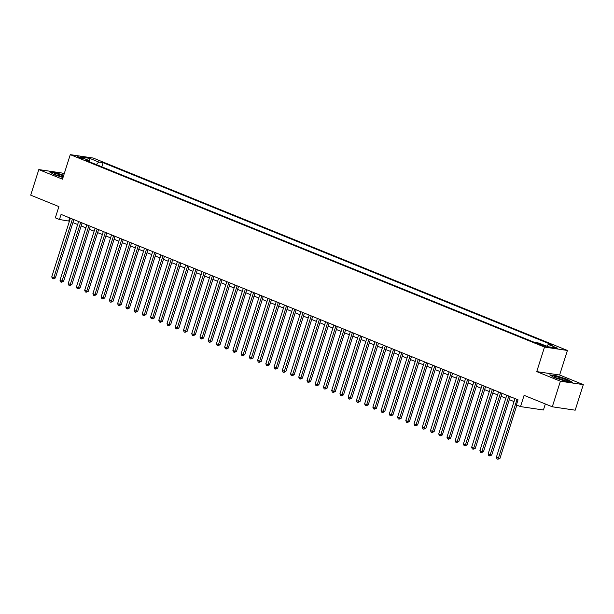 <?xml version="1.0" encoding="UTF-8"?>
<svg xmlns="http://www.w3.org/2000/svg" width="614" height="614" viewBox="0 0 614 614"><rect width="100%" height="100%" fill="white"/><g stroke="black" fill="none" stroke-linecap="round" stroke-linejoin="round"><path stroke-width="0.92" d="M78.4 157.545A3.454 0.391 17.6 0 0 81.8 158.65A3.454 0.391 17.6 0 0 83.673 158.88A3.454 0.391 17.6 0 0 82.36 158.128A3.454 0.391 17.6 0 0 78.96 157.023A3.454 0.391 17.6 0 0 77.088 156.793A3.454 0.391 17.6 0 0 78.4 157.545M64.14 173.962L61.707 172.979L38.812 169.579L30.7 195.152L58.898 206.596L55.329 217.847L59.451 219.513L69.428 221.17M567.413 350.464L93.167 158.036L70.272 154.644L544.518 347.071L567.413 350.464L559.63 375.008L536.736 371.616L560.405 381.217L583.3 384.617L559.63 375.008M583.3 384.617L575.188 410.183L552.293 406.79L524.095 395.347L520.526 406.598L543.421 409.991L545.332 403.966M560.405 381.217L552.293 406.79M520.526 406.598L516.412 404.925L518.032 399.814L61.07 214.401L59.451 219.513M544.288 345.575L537.365 343.541L540.45 345.007L545.554 346.304L544.288 345.575L544.096 346.158M89.69 161.904L89.36 160.653L85.031 160.008L534.587 342.42L538.915 343.057L547.972 346.733L557.374 348.13L548.317 344.454L552.654 345.099L103.098 162.687L98.77 162.042L96.229 164.552M89.36 160.653L80.304 156.977L89.713 158.374L98.77 162.042M536.736 371.616L544.518 347.071M38.812 169.579L62.482 179.188L70.272 154.644M72.92 222.59L77.663 224.517M81.155 225.929L85.891 227.855M89.391 229.275L94.126 231.194M97.618 232.614L102.361 234.533M105.854 235.953L110.597 237.879M114.089 239.291L118.824 241.218M122.324 242.637L127.06 244.556M130.552 245.976L135.295 247.902M138.787 249.315L143.53 251.241M147.022 252.661L151.765 254.58M155.258 256L159.993 257.918M163.493 259.338L168.228 261.265M171.72 262.677L176.464 264.603M179.956 266.023L184.699 267.942M188.191 269.362L192.926 271.288M196.426 272.7L201.162 274.627M204.654 276.039L209.397 277.965M212.889 279.385L217.632 281.304M221.124 282.724L225.868 284.65M229.36 286.063L234.095 287.989M237.587 289.409L242.33 291.328M245.823 292.748L250.566 294.666M254.058 296.086L258.801 298.013M262.293 299.425L267.029 301.351M270.528 302.771L275.264 304.69M278.756 306.11L283.499 308.036M286.991 309.448L291.734 311.375M295.227 312.795L299.97 314.713M303.462 316.133L308.197 318.052M311.689 319.472L316.433 321.398M319.925 322.81L324.668 324.737M328.16 326.157L332.903 328.076M336.395 329.495L341.131 331.422M344.631 332.834L349.366 334.76M352.858 336.18L357.601 338.099M361.093 339.519L365.837 341.438M369.329 342.858L374.064 344.784M377.564 346.196L382.299 348.123M385.792 349.543L390.535 351.461M394.027 352.881L398.77 354.808M402.262 356.22L407.005 358.146M410.497 359.566L415.233 361.485M418.733 362.905L423.468 364.823M426.96 366.243L431.703 368.17M435.196 369.582L439.939 371.508M443.431 372.928L448.166 374.847M451.666 376.267L456.402 378.193M459.894 379.606L464.637 381.532M468.129 382.944L472.872 384.871M476.364 386.29L481.107 388.209M484.599 389.629L489.335 391.555M492.827 392.968L497.57 394.894M501.062 396.314L505.806 398.233M509.298 399.653L514.041 401.571M69.681 217.893L68.73 220.886M546.583 346.166L548.317 344.454M101.794 166.808L103.098 162.687M89.713 158.374L89.46 161.022M568.042 379.598L556.652 375.86L549.76 374.839L554.258 377.556L565.647 381.286L572.54 382.307L567.95 379.882M63.718 175.289L56.465 172.91L49.565 171.889L54.07 174.599L63.004 177.53M517.049 399.415L498.422 458.121L496.365 457.284L514.985 398.578M516.858 405.11L499.973 458.351L498.422 458.121L497.847 459.264L497.025 458.934L496.365 457.284M499.973 458.351L497.847 459.264M557.059 378.186A7.023 0.791 17.6 0 0 567.597 381.01A7.023 0.791 17.6 0 0 565.103 379.375A7.023 0.791 17.6 0 0 557.619 376.988A7.023 0.791 17.6 0 0 554.48 376.842A7.023 0.791 17.6 0 0 557.059 378.186M564.987 380.672A5.311 0.599 17.6 0 0 563.836 380.166A5.311 0.599 17.6 0 0 556.806 378.078M550.367 375.208L556.729 376.152L567.766 379.767L571.795 382.2M63.526 175.888A7.023 0.791 17.6 0 0 58.276 174.246A7.023 0.791 17.6 0 0 54.293 173.892A7.023 0.791 17.6 0 0 63.081 177.292M63.173 177.024A5.311 0.599 17.6 0 0 58.614 175.558A5.311 0.599 17.6 0 0 56.618 175.128M50.179 172.258L56.542 173.202L63.641 175.527M508.814 396.076L490.195 454.782L488.13 453.946L506.757 395.239M510.249 396.659L491.737 455.005L490.195 454.782L489.619 455.926L488.79 455.596L488.13 453.946M491.737 455.005L489.619 455.926M500.579 392.73L481.959 451.436L479.902 450.599L498.522 391.901M502.014 393.313L483.502 451.666L481.959 451.436L481.384 452.587L480.562 452.249L479.902 450.599M483.502 451.666L481.384 452.587M492.344 389.391L473.724 448.097L471.667 447.261L490.287 388.555M493.779 389.974L475.274 448.327L473.724 448.097L473.148 449.248L472.327 448.911L471.667 447.261M475.274 448.327L473.148 449.248M484.116 386.052L465.489 444.759L463.432 443.922L482.051 385.216M485.551 386.636L467.039 444.989L465.489 444.759L464.913 445.902L464.092 445.572L463.432 443.922M467.039 444.989L464.913 445.902M475.881 382.714L457.253 441.412L455.197 440.583L473.824 381.877M477.316 383.289L458.804 441.643L457.253 441.412L456.678 442.564L455.857 442.226L455.197 440.583M458.804 441.643L456.678 442.564M467.645 379.368L449.026 438.074L446.961 437.237L465.589 378.531M469.081 379.951L450.569 438.304L449.026 438.074L448.45 439.225L447.621 438.887L446.961 437.237M450.569 438.304L448.45 439.225M459.41 376.029L440.791 434.735L438.734 433.898L457.353 375.192M460.845 376.612L442.333 434.965L440.791 434.735L440.215 435.879L439.394 435.549L438.734 433.898M442.333 434.965L440.215 435.879M451.175 372.69L432.555 431.396L430.498 430.56L449.118 371.854M452.61 373.274L434.106 431.619L432.555 431.396L431.98 432.54L431.158 432.21L430.498 430.56M434.106 431.619L431.98 432.54M442.947 369.344L424.32 428.05L422.263 427.214L440.89 368.515M444.382 369.927L425.87 428.28L424.32 428.05L423.744 429.201L422.923 428.864L422.263 427.214M425.87 428.28L423.744 429.201M434.712 366.005L416.092 424.711L414.028 423.875L432.655 365.169M436.147 366.589L417.635 424.942L416.092 424.711L415.517 425.863L414.688 425.525L414.028 423.875M417.635 424.942L415.517 425.863M426.477 362.667L407.857 421.373L405.8 420.536L424.42 361.83M427.912 363.25L409.4 421.603L407.857 421.373L407.282 422.516L406.46 422.186L405.8 420.536M409.4 421.603L407.282 422.516M418.241 359.328L399.622 418.027L397.565 417.198L416.185 358.492M419.677 359.904L401.172 418.257L399.622 418.027L399.046 419.178L398.225 418.84L397.565 417.198M401.172 418.257L399.046 419.178M410.014 355.982L391.387 414.688L389.33 413.851L407.949 355.145M411.449 356.565L392.937 414.918L391.387 414.688L390.811 415.839L389.99 415.501L389.33 413.851M392.937 414.918L390.811 415.839M401.779 352.643L383.151 411.349L381.094 410.513L399.722 351.807M403.214 353.227L384.702 411.58L383.151 411.349L382.583 412.493L381.754 412.163L381.094 410.513M384.702 411.58L382.583 412.493M393.543 349.305L374.924 408.011L372.859 407.174L391.486 348.468M394.979 349.888L376.466 408.233L374.924 408.011L374.348 409.154L373.519 408.824L372.859 407.174M376.466 408.233L374.348 409.154M385.308 345.958L366.688 404.664L364.632 403.835L383.251 345.129M386.743 346.542L368.231 404.895L366.688 404.664L366.113 405.816L365.292 405.478L364.632 403.835M368.231 404.895L366.113 405.816M377.08 342.62L358.453 401.326L356.396 400.489L375.016 341.783M378.508 343.203L360.004 401.556L358.453 401.326L357.878 402.477L357.056 402.139L356.396 400.489M360.004 401.556L357.878 402.477M368.845 339.281L350.218 397.987L348.161 397.151L366.788 338.444M370.28 339.864L351.768 398.217L350.218 397.987L349.642 399.131L348.821 398.801L348.161 397.151M351.768 398.217L349.642 399.131M360.61 335.942L341.99 394.641L339.926 393.812L358.553 335.106M362.045 336.518L343.533 394.871L341.99 394.641L341.415 395.792L340.586 395.462L339.926 393.812M343.533 394.871L341.415 395.792M352.375 332.596L333.755 391.302L331.698 390.466L350.318 331.76M353.81 333.179L335.298 391.532L333.755 391.302L333.179 392.453L332.358 392.116L331.698 390.466M335.298 391.532L333.179 392.453M344.139 329.257L325.52 387.964L323.463 387.127L342.082 328.421M345.575 329.841L327.07 388.194L325.52 387.964L324.944 389.107L324.123 388.777L323.463 387.127M327.07 388.194L324.944 389.107M335.912 325.919L317.284 384.625L315.228 383.788L333.847 325.082M337.347 326.502L318.835 384.855L317.284 384.625L316.709 385.769L315.888 385.438L315.228 383.788M318.835 384.855L316.709 385.769M327.676 322.573L309.057 381.279L306.992 380.45L325.62 321.744M329.112 323.156L310.6 381.509L309.057 381.279L308.481 382.43L307.652 382.092L306.992 380.45M310.6 381.509L308.481 382.43M319.441 319.234L300.822 377.94L298.765 377.103L317.384 318.397M320.876 319.817L302.364 378.17L300.822 377.94L300.246 379.091L299.425 378.754L298.765 377.103M302.364 378.17L300.246 379.091M311.206 315.895L292.586 374.601L290.529 373.765L309.149 315.059M312.641 316.479L294.137 374.832L292.586 374.601L292.011 375.745L291.189 375.415L290.529 373.765M294.137 374.832L292.011 375.745M302.978 312.557L284.351 371.263L282.294 370.426L300.914 311.72M304.414 313.132L285.901 371.485L284.351 371.263L283.775 372.406L282.954 372.076L282.294 370.426M285.901 371.485L283.775 372.406M294.743 309.21L276.116 367.916L274.059 367.08L292.686 308.382M296.178 309.794L277.666 368.147L276.116 367.916L275.54 369.068L274.719 368.73L274.059 367.08M277.666 368.147L275.54 369.068M286.508 305.872L267.888 364.578L265.824 363.741L284.451 305.035M287.943 306.455L269.431 364.808L267.888 364.578L267.313 365.729L266.484 365.391L265.824 363.741M269.431 364.808L267.313 365.729M278.272 302.533L259.653 361.239L257.596 360.403L276.216 301.697M279.708 303.116L261.196 361.469L259.653 361.239L259.077 362.383L258.256 362.053L257.596 360.403M261.196 361.469L259.077 362.383M270.037 299.195L251.418 357.893L249.361 357.064L267.98 298.358M271.472 299.77L252.968 358.123L251.418 357.893L250.842 359.044L250.021 358.706L249.361 357.064M252.968 358.123L250.842 359.044M261.81 295.848L243.182 354.554L241.125 353.718L259.745 295.012M263.245 296.432L244.733 354.785L243.182 354.554L242.607 355.706L241.786 355.368L241.125 353.718M244.733 354.785L242.607 355.706M253.574 292.51L234.955 351.216L232.89 350.379L251.517 291.673M255.01 293.093L236.497 351.446L234.955 351.216L234.379 352.359L233.55 352.029L232.89 350.379M236.497 351.446L234.379 352.359M245.339 289.171L226.719 347.877L224.663 347.04L243.282 288.334M246.774 289.754L228.262 348.1L226.719 347.877L226.144 349.021L225.323 348.691L224.663 347.04M228.262 348.1L226.144 349.021M237.104 285.825L218.484 344.531L216.427 343.694L235.047 284.996M238.539 286.408L220.035 344.761L218.484 344.531L217.909 345.682L217.087 345.344L216.427 343.694M220.035 344.761L217.909 345.682M228.876 282.486L210.249 341.192L208.192 340.356L226.812 281.649M230.311 283.069L211.799 341.422L210.249 341.192L209.673 342.343L208.852 342.006L208.192 340.356M211.799 341.422L209.673 342.343M220.641 279.147L202.014 337.853L199.957 337.017L218.584 278.311M222.076 279.731L203.564 338.084L202.014 337.853L201.438 338.997L200.617 338.667L199.957 337.017M203.564 338.084L201.438 338.997M212.406 275.809L193.786 334.507L191.721 333.678L210.349 274.972M213.841 276.384L195.329 334.737L193.786 334.507L193.21 335.658L192.382 335.321L191.721 333.678M195.329 334.737L193.21 335.658M204.17 272.462L185.551 331.169L183.494 330.332L202.113 271.626M205.606 273.046L187.093 331.399L185.551 331.169L184.975 332.32L184.154 331.982L183.494 330.332M187.093 331.399L184.975 332.32M195.935 269.124L177.316 327.83L175.259 326.993L193.878 268.287M197.37 269.707L178.866 328.06L177.316 327.83L176.74 328.974L175.919 328.643L175.259 326.993M178.866 328.06L176.74 328.974M187.707 265.785L169.08 324.491L167.023 323.655L185.651 264.949M189.143 266.369L170.631 324.714L169.08 324.491L168.505 325.635L167.683 325.305L167.023 323.655M170.631 324.714L168.505 325.635M179.472 262.439L160.853 321.145L158.788 320.308L177.415 261.61M180.907 263.022L162.395 321.375L160.853 321.145L160.277 322.296L159.448 321.959L158.788 320.308M162.395 321.375L160.277 322.296M171.237 259.1L152.617 317.806L150.56 316.97L169.18 258.264M172.672 259.684L154.16 318.037L152.617 317.806L152.042 318.958L151.221 318.62L150.56 316.97M154.16 318.037L152.042 318.958M163.002 255.762L144.382 314.468L142.325 313.631L160.945 254.925M164.437 256.345L145.932 314.698L144.382 314.468L143.806 315.611L142.985 315.281L142.325 313.631M145.932 314.698L143.806 315.611M154.774 252.423L136.147 311.121L134.09 310.293L152.709 251.587M156.209 252.999L137.697 311.352L136.147 311.121L135.571 312.273L134.75 311.935L134.09 310.293M137.697 311.352L135.571 312.273M146.539 249.077L127.912 307.783L125.855 306.946L144.482 248.24M147.974 249.66L129.462 308.013L127.912 307.783L127.344 308.934L126.515 308.596L125.855 306.946M129.462 308.013L127.344 308.934M138.303 245.738L119.684 304.444L117.627 303.608L136.247 244.902M139.739 246.321L121.227 304.674L119.684 304.444L119.108 305.588L118.279 305.258L117.627 303.608M121.227 304.674L119.108 305.588M130.068 242.4L111.449 301.106L109.392 300.269L128.011 241.563M131.503 242.983L112.991 301.328L111.449 301.106L110.873 302.249L110.052 301.919L109.392 300.269M112.991 301.328L110.873 302.249M121.841 239.053L103.213 297.759L101.157 296.93L119.776 238.224M123.268 239.637L104.764 297.99L103.213 297.759L102.638 298.911L101.817 298.573L101.157 296.93M104.764 297.99L102.638 298.911M113.605 235.715L94.978 294.421L92.921 293.584L111.548 234.878M115.041 236.298L96.528 294.651L94.978 294.421L94.402 295.572L93.581 295.234L92.921 293.584M96.528 294.651L94.402 295.572M105.37 232.376L86.751 291.082L84.686 290.245L103.313 231.539M106.805 232.959L88.293 291.312L86.751 291.082L86.175 292.226L85.346 291.896L84.686 290.245M88.293 291.312L86.175 292.226M97.135 229.037L78.515 287.736L76.458 286.907L95.078 228.201M98.57 229.613L80.058 287.966L78.515 287.736L77.94 288.887L77.118 288.557L76.458 286.907M80.058 287.966L77.94 288.887M88.9 225.691L70.28 284.397L68.223 283.561L86.843 224.854M90.335 226.274L71.83 284.627L70.28 284.397L69.704 285.548L68.883 285.211L68.223 283.561M71.83 284.627L69.704 285.548M80.672 222.352L62.045 281.058L59.988 280.222L78.607 221.516M82.107 222.936L63.595 281.289L62.045 281.058L61.469 282.202L60.648 281.872L59.988 280.222M63.595 281.289L61.469 282.202M72.437 219.014L53.817 277.72L51.753 276.883L70.38 218.177M73.872 219.597L55.36 277.95L53.817 277.72L53.241 278.863L52.413 278.533L51.753 276.883M55.36 277.95L53.241 278.863M542.223 345.636L542.477 344.838"/></g></svg>
